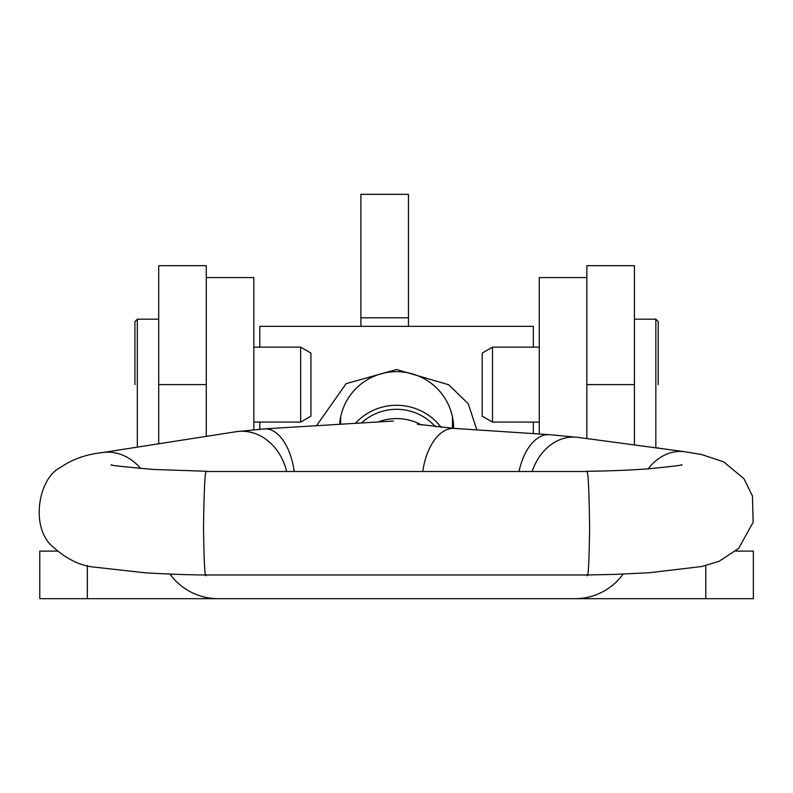 <?xml version="1.0" encoding="UTF-8"?>
<svg xmlns="http://www.w3.org/2000/svg" width="793" height="793" viewBox="0 0 793 793"><rect width="100%" height="100%" fill="white"/><g stroke="black" fill="none" stroke-linecap="round" stroke-linejoin="round"><path stroke-width="1.19" d="M586.85 438.579L586.85 265.675L634.42 265.675L634.42 444.962M158.709 443.793L158.709 265.675L206.279 265.675L206.279 436.368M360.884 326.329L360.884 194.325L408.454 194.325L408.454 326.329M57.344 551.105L39.779 551.105L39.779 598.675L753.35 598.675L753.35 551.105L735.775 551.105M586.85 597.476L586.85 598.675M206.279 597.476L206.279 598.675M574.955 598.675A59.465 59.465 0 0 0 623.12 574.092M170.019 574.092A59.465 59.465 0 0 0 218.174 598.675M586.85 277.57L539.28 277.57L539.28 433.999M206.279 277.57L253.849 277.57L253.849 429.647M655.831 447.827L655.831 319.192L658.21 321.571L658.21 384.605M492.493 347.146L492.493 422.074L482.194 416.127L482.194 353.093L492.493 347.146L539.28 347.146M134.929 384.605L134.929 321.571L134.929 384.605M300.636 422.074L300.636 347.146L310.935 353.093L310.935 416.127L300.636 422.074L253.849 422.074M339.919 421.479A57.086 56.809 180 0 0 340.336 424.255M476.89 429.895L468.207 403.716L448.729 384.744L396.569 369.538L346.125 383.643L316.526 425.712M339.632 424.305A57.086 56.809 0 0 1 396.569 371.669A57.086 56.809 0 0 1 453.655 428.369M259.797 347.146L259.797 326.329L533.332 326.329L533.332 347.146M533.332 422.074L533.332 433.602M259.797 422.074L259.797 429.191M452.466 426A57.086 56.809 180 0 0 453.219 421.479M355.343 423.343A55.897 55.629 0 0 1 441.186 427.397M422.808 471.26A51.852 28.855 93.8 0 1 454.28 428.408L549.41 434.663L577.74 437.349L684.805 451.723L701.755 454.577L723.603 461.813L743.923 478.675L752.448 495.982L753.152 522.26L738.67 548.399L719.073 561.315L701.706 566.519L649.437 572.734L613.604 574.429L587.127 574.965L206.011 574.965C190.479 574.935 170.396 574.241 145.763 572.863L94.377 567.124C80.41 565.895 66.602 559.134 52.933 546.833C29.886 527.851 38.322 478.387 60.01 467.761C71.895 459.415 85.951 454.359 102.168 452.615L236.294 431.679L264.515 428.874L393.417 421.024M206.279 574.717C204.971 580.04 204.049 564.527 203.504 528.168C204.049 489.856 204.971 470.963 206.279 471.508L586.85 471.508C588.158 470.963 589.09 489.856 589.625 528.168C589.09 564.527 588.158 580.04 586.85 574.717M361.41 422.976A51.852 51.604 0 0 1 435.526 426.862M705.78 565.587L705.78 598.675M87.349 565.587L87.349 598.675M586.85 384.605L634.42 384.605M158.709 384.605L206.279 384.605M360.884 317.795L408.454 317.795M158.709 319.192L137.308 319.192L137.308 447.133M421.737 425.068A51.852 51.604 180 0 0 378.132 421.955M140.648 468.514A51.852 43.764 -98.9 0 0 110.168 452.238A51.852 43.764 -98.9 0 0 102.168 452.615M684.805 451.723A51.852 41.751 97.6 0 0 677.906 451.504A51.852 41.751 97.6 0 0 648.139 468.861M294.193 471.26A51.852 27.349 -93.5 0 0 264.515 428.874M286.56 471.26A51.852 43.764 -98.9 0 0 236.294 431.679M577.74 437.349A51.852 41.751 97.6 0 0 532.242 471.26M549.41 434.663A51.852 28.855 93.8 0 0 519.048 471.26M634.42 319.192L655.831 319.192M492.493 422.074L539.28 422.074M658.15 448.144L658.21 447.639M137.308 319.192L134.929 321.571M300.636 347.146L253.849 347.146M454.28 428.408L417.396 424.205M452.466 428.289L452.466 416.949M681.326 464.807C685.122 464.857 674.209 466.195 648.585 468.822C621.444 470.774 597.377 471.171 586.582 471.26M206.557 471.26L154.05 469.476C121.775 466.631 107.699 465.075 111.833 464.807L111.872 464.817M340.673 424.235L340.673 416.949"/></g></svg>
